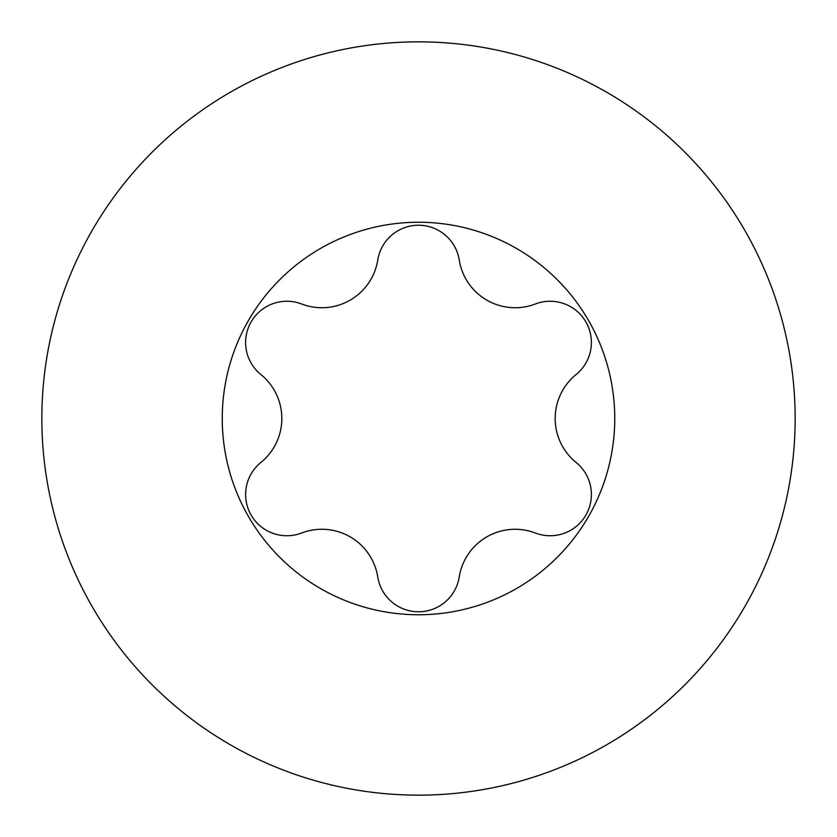 <?xml version="1.0" encoding="UTF-8"?>
<svg xmlns="http://www.w3.org/2000/svg" width="837" height="837" viewBox="0 0 837 837"><rect width="100%" height="100%" fill="white"/><g stroke="black" fill="none" stroke-linecap="round" stroke-linejoin="round"><path stroke-width="1.26" d="M321.858 307.723A56.613 56.613 0 0 1 301.592 303.977A41.243 41.243 0 0 0 260.862 374.516A56.613 56.613 0 0 1 260.862 462.484A41.243 41.243 0 0 0 301.592 533.023A56.613 56.613 0 0 1 377.769 577.007A41.243 41.243 0 0 0 459.231 577.007A56.613 56.613 0 0 1 535.408 533.023A41.243 41.243 0 0 0 576.138 462.484A56.613 56.613 0 0 1 576.138 374.516A41.243 41.243 0 0 0 535.408 303.977A56.613 56.613 0 0 1 459.231 259.993A41.243 41.243 0 0 0 377.769 259.993A56.613 56.613 0 0 1 321.858 307.723M418.5 222.244A196.256 196.256 0 0 1 614.756 418.5A196.256 196.256 0 0 1 418.5 614.756A196.256 196.256 0 0 1 222.244 418.5A196.256 196.256 0 0 1 418.5 222.244M418.5 41.85A376.65 376.65 0 0 1 795.15 418.5A376.65 376.65 0 0 1 418.5 795.15A376.65 376.65 0 0 1 41.85 418.5A376.65 376.65 0 0 1 418.5 41.85"/></g></svg>
